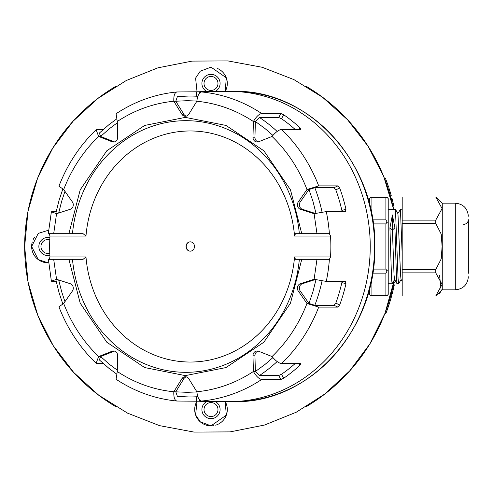 <?xml version="1.0" encoding="UTF-8"?>
<svg xmlns="http://www.w3.org/2000/svg" width="493" height="493" viewBox="0 0 493 493"><rect width="100%" height="100%" fill="white"/><g stroke="black" fill="none" stroke-linecap="round" stroke-linejoin="round"><path stroke-width="0.74" d="M370.237 246.5A155.135 140.604 90 0 1 229.633 401.635A155.135 140.604 -90 0 0 370.237 246.5A155.135 140.604 -90 0 0 229.633 91.365A155.135 140.604 90 0 1 370.237 246.5M57.471 279.593L55.943 280.258L59.117 292.879L62.802 303.904M114.456 351.102A4.659 4.221 -90 0 0 114.019 351.25L100.603 356.55L99.346 359.915L108.682 368.105L116.206 373.731M186.317 376.868A4.659 4.221 -90 0 0 183.815 378.772L175.785 391.762L177.388 396.403A150.476 136.382 90 0 0 189.275 396.976L177.307 396.403M258.184 351.102A4.659 4.221 -90 0 0 254.949 355.773L255.368 371.494L259.515 375.487L278.711 375.487L281.497 374.267A150.476 136.382 -90 0 0 295.122 363.581M315.218 279.58L302.394 283.715A4.659 4.221 -90 0 0 300.237 291.036L308.957 303.478L314.811 305.296L334.007 305.296L335.801 303.146A150.476 136.382 -90 0 0 341.846 282.618L345.963 283.666A155.135 140.604 90 0 1 339.689 304.964L337.896 307.114L318.7 307.114L306.985 303.478L298.271 291.036A4.659 4.221 90 0 1 300.428 283.715L314.103 279.303L326.274 281.398L345.568 281.411M294.537 256.982L295.461 259.312L301.778 259.312L290.482 303.164L263.866 342.222L226.01 367.562L185.337 375.617L144.665 367.562L106.802 342.222L80.193 303.164L68.897 259.312L49.152 259.312L49.978 256.982A155.135 140.604 90 0 1 49.978 236.018L49.152 233.688L68.897 233.688L80.193 189.836L106.802 150.778L144.665 125.438L185.337 117.383L226.01 125.438L263.866 150.778L290.482 189.836L301.778 233.688L329.392 233.688L330.538 236.018A155.135 140.604 90 0 1 330.538 256.982L329.392 259.312L299.35 259.312A125.82 114.031 90 0 1 185.91 372.32A125.82 114.031 90 0 1 72.471 259.312L83.083 259.312L85.979 256.982A115.535 104.713 -90 0 0 190.255 362.035A115.535 104.713 -90 0 0 294.537 256.982L330.538 256.982M318.7 307.114A155.135 140.604 90 0 1 281.515 363.581L300.712 363.581L300.095 365.097A155.135 140.604 90 0 1 283.672 378.26L280.887 379.481L261.691 379.481A155.135 140.604 90 0 1 201.526 401.049L219.607 401.234A155.135 140.604 90 0 1 209.457 401.635L233.965 401.635A155.135 140.604 90 0 0 374.569 246.5A155.135 140.604 90 0 0 233.965 91.365C309.308 89.245 376.732 163.682 374.785 246.5C376.732 329.306 309.321 403.755 233.965 401.635M103.32 129.419L96.123 129.727L98.631 136.45L100.603 136.45L114.019 141.75L112.053 141.75A4.659 4.221 90 0 0 113.476 142.027A4.659 4.221 90 0 0 117.691 137.227L117.272 121.506L116.058 113.741C134.786 101.404 155.055 94.145 176.858 91.963L199.308 91.766A155.135 140.604 90 0 1 209.457 91.365L233.965 91.365M209.457 91.365A155.135 140.604 90 0 1 219.607 91.766L201.526 91.951C199.098 92.499 197.539 95.593 196.855 101.238L188.825 114.228A4.659 4.221 90 0 1 185.337 116.262A4.659 4.221 90 0 1 181.849 114.228L173.819 101.238L175.785 101.238L177.388 96.597A150.476 136.382 90 0 1 189.275 96.024L197.946 96.024M201.526 91.951A155.135 140.604 90 0 1 261.691 113.519L280.887 113.519L283.672 114.74A155.135 140.604 90 0 1 300.095 127.903L300.712 129.419L281.515 129.419C278.804 129.825 275.642 132.173 272.037 136.45L258.622 141.75A4.659 4.221 90 0 1 257.198 142.027A4.659 4.221 90 0 1 252.977 137.227L253.402 121.506L255.368 121.506L259.515 117.513L278.711 117.513L280.887 113.519M281.515 129.419A155.135 140.604 90 0 1 318.7 185.886L337.896 185.886L339.689 188.036A155.135 140.604 90 0 1 345.963 209.334L345.47 211.602L326.274 211.602L314.103 213.697L300.428 209.285A4.659 4.221 90 0 1 298.271 201.964L306.985 189.522L308.957 189.522L314.811 187.704L334.007 187.704L337.896 185.886M345.47 281.398L345.963 283.666M190.255 251.159A4.659 4.221 90 0 1 186.034 246.5A4.659 4.221 90 0 1 190.255 241.841A4.659 4.221 90 0 1 194.482 246.5A4.659 4.221 90 0 1 190.255 251.159M190.353 241.841A4.659 4.221 -90 0 0 186.231 246.5A4.659 4.221 -90 0 0 190.353 251.159M209.457 401.635A155.135 140.604 90 0 1 199.308 401.234L176.858 401.037C155.055 398.855 134.786 391.596 116.058 379.259L117.272 371.494L117.691 355.773A4.659 4.221 90 0 0 113.476 350.973A4.659 4.221 90 0 0 112.053 351.25L98.631 356.55C83.335 341.785 71.688 324.092 63.683 303.478L58.926 306.819C67.412 328.708 79.811 347.528 96.123 363.273L98.631 356.55L100.603 356.55L109.625 364.469L117.303 370.181M103.32 363.581L96.123 363.273M56.19 281.398L51.383 281.213L56.566 279.303L70.246 283.715A4.659 4.221 90 0 1 72.403 291.036L63.683 303.478M48.296 233.688L51.383 211.787L56.19 211.602M177.018 91.951C174.67 92.499 173.604 95.593 173.819 101.238C153.576 103.265 134.725 110.019 117.272 121.506M117.303 122.819L109.625 128.531L100.603 136.45L99.346 133.085L108.682 124.895L116.206 119.269M96.123 129.727C79.811 145.472 67.412 164.292 58.926 186.181L63.683 189.522L72.403 201.964A4.659 4.221 90 0 1 70.246 209.285L56.566 213.697L51.383 211.787M57.471 213.407L55.943 212.742L59.117 200.121L62.802 189.096M68.897 233.688L72.471 233.688A125.82 114.031 90 0 1 185.91 120.68A125.82 114.031 90 0 1 299.35 233.688L295.461 233.688L294.537 236.018A115.535 104.713 -90 0 0 190.255 130.965A115.535 104.713 -90 0 0 85.979 236.018L49.978 236.018M51.383 281.213L48.413 259.312M177.018 401.049C174.67 400.501 173.604 397.407 173.819 391.762L181.849 378.772A4.659 4.221 90 0 1 185.337 376.738A4.659 4.221 90 0 1 188.825 378.772L196.855 391.762C197.539 397.407 199.098 400.501 201.526 401.049M196.867 391.935L187.303 392.317L173.819 391.762C153.576 389.735 134.725 382.981 117.272 371.494M261.691 379.481C259.047 379.012 256.28 376.35 253.402 371.494L252.977 355.773A4.659 4.221 90 0 1 257.198 350.973A4.659 4.221 90 0 1 258.622 351.25L272.037 356.55C275.642 360.827 278.804 363.175 281.515 363.581M272.906 357.598L264.981 364.469L255.368 371.494L253.402 371.494C235.944 382.981 217.099 389.735 196.855 391.762M316.075 279.303L312.993 291.56L308.957 303.478L306.985 303.478C298.986 324.092 287.333 341.785 272.037 356.55M345.963 209.334L341.846 210.382A150.476 136.382 -90 0 0 335.801 189.854L334.007 187.704M318.7 185.886L306.985 189.522C298.986 168.908 287.333 151.215 272.037 136.45M295.122 129.419A150.476 136.382 -90 0 0 281.497 118.733L278.711 117.513M261.691 113.519C259.047 113.988 256.28 116.65 253.402 121.506C235.944 110.019 217.099 103.265 196.855 101.238M112.053 141.75L98.631 136.45C83.335 151.215 71.688 168.908 63.683 189.522M72.471 233.688L83.083 233.688L85.979 236.018M299.35 233.688L301.778 233.688L299.35 233.688M314.103 213.697L316.981 233.688L329.392 233.688A155.135 140.604 90 0 0 326.274 211.602M72.471 259.312L68.897 259.312M186.317 116.132A4.659 4.221 90 0 1 183.815 114.228L175.785 101.238L187.303 100.683L196.867 101.065M272.906 135.402L264.981 128.531L255.368 121.506L254.949 137.227A4.659 4.221 -90 0 0 258.184 141.898M316.075 213.697L312.993 201.44L308.957 189.522L300.237 201.964A4.659 4.221 -90 0 0 302.394 209.285L315.218 213.42M114.019 141.75A4.659 4.221 -90 0 0 114.456 141.898M463.691 224.37C466.52 224.093 468.073 222.54 468.35 219.712L468.35 273.288M442.258 224.839L442.258 203.171L435.738 197.009L442.098 208.576L435.738 220.143L402.196 220.143L402.196 295.991L435.738 295.991L442.258 289.829L442.258 224.839M468.35 261.641L468.35 220.272L468.35 261.641M401.166 279.42L398.627 283.771L398.079 278.779L395.472 209.433L388.219 209.229M394.64 279.42L392.101 283.771L391.559 278.779L389.926 227.865L392.41 214.96L394.899 227.865L396.526 278.779L397.025 283.728L398.627 283.771M397.796 213.58L400.439 209.433L402.196 254.733M369.584 288.282L369.584 294.376L370.748 295.72L371.913 295.72L371.913 277.676M371.913 215.324L371.913 197.28L370.748 197.28L369.584 198.624L369.584 204.718M371.913 197.28L385.89 197.28L385.89 219.872L372.696 219.872M372.696 273.128L385.89 273.128L385.89 295.72L371.913 295.72M373.287 223.908L385.89 223.908L385.89 269.092L373.287 269.092M385.89 219.872L387.054 221.887L385.89 223.908M387.054 221.887L388.219 222.559L388.219 198.624L387.054 197.28L385.89 197.28M385.89 269.092L387.054 271.113L388.219 270.441L388.219 294.376L387.054 295.72L385.89 295.72M387.054 271.113L385.89 273.128M388.219 270.441L388.219 222.559M389.926 227.865L392.41 230.015L394.043 275.051L394.529 279.42L397.025 283.728M395.411 209.272L397.956 213.715L400.562 275.051L401.055 279.42L402.196 281.392M392.41 214.96L392.41 230.015L394.899 227.865M435.738 197.009L402.196 197.009L402.196 220.143M402.196 223.366L435.738 223.366L441.241 234.181L442.098 246.5L441.235 258.837L435.738 269.634L402.196 269.634M439.565 293.563L441.173 290.778M441.192 290.728L439.565 275.285M402.196 272.857L435.738 272.857L442.098 284.424L435.738 295.991M435.738 269.634L435.738 272.857M435.738 223.366L435.738 220.143M306.011 86.189A186.348 186.348 0 0 1 393.587 209.229M394.32 279.981A186.348 186.348 0 0 1 306.011 406.811M210.998 416.542A6.988 6.988 0 0 1 204.01 409.554A6.988 6.988 0 0 1 210.998 402.565A6.988 6.988 0 0 1 217.986 409.554A6.988 6.988 0 0 1 210.998 416.542M49.787 253.242A6.988 6.988 0 0 1 40.956 246.5A6.988 6.988 0 0 1 49.787 239.758M210.998 90.435A6.988 6.988 0 0 1 204.01 83.446A6.988 6.988 0 0 1 210.998 76.458A6.988 6.988 0 0 1 217.986 83.446A6.988 6.988 0 0 1 210.998 90.435M115.991 406.811A186.348 186.348 0 0 1 115.991 86.189M393.833 282.674L394.72 282.846A187.285 187.285 0 0 0 395.164 280.517M393.063 286.396L393.944 286.587L394.314 284.849L393.432 284.664M393.944 286.587L393.58 288.195L392.705 287.998M393.58 288.195L393.124 290.155L392.249 289.946M391.313 293.692L392.181 293.92A187.285 187.285 0 0 0 393.124 290.155A187.285 187.285 0 0 0 393.137 290.094M390.598 296.355L391.46 296.595A187.285 187.285 0 0 0 391.917 294.919L391.048 294.685M391.46 296.595L390.431 300.163L389.575 299.904M390.431 300.163L389.328 303.713L388.478 303.435M387.942 305.081L388.792 305.364A187.285 187.285 0 0 0 389.328 303.713M386.919 308.082L387.763 308.378L388.607 305.925L387.757 305.642M387.763 308.378L387.202 309.961A187.285 187.285 0 0 1 385.742 313.875L384.904 313.548M391.528 200.146L392.397 199.924A187.285 187.285 0 0 0 391.99 198.377L391.128 198.605M392.397 199.924L393.673 205.217L392.798 205.415M393.161 207.06L394.043 206.869A187.285 187.285 0 0 0 393.673 205.217M388.774 190.501L389.63 190.23L388.835 187.765L387.985 188.049M389.63 190.23L390.129 191.839A187.285 187.285 0 0 1 391.3 195.844L390.438 196.085M387.615 186.946L388.466 186.662A187.285 187.285 0 0 0 385.427 178.312L384.589 178.639M393.741 287.481L393.599 288.109M387.258 309.807A187.285 187.285 0 0 1 387.202 309.961L386.358 309.659M390.08 191.678A187.285 187.285 0 0 1 390.129 191.839L389.273 192.104M197.071 91.92L195.592 78.104L200.189 71.238L210.998 67.14L226.293 77.795L225.252 91.365A16.306 16.306 0 0 0 217.678 68.57M393.617 209.229L383.665 176.321L368.098 146.285L347.547 119.737L322.625 97.312L293.951 79.613L262.153 67.27L227.846 60.904L192.097 61.101L157.914 67.831L126.282 80.507L97.811 98.495L73.13 121.179L52.85 147.943L37.597 178.17L27.99 211.226L24.65 246.5L28.039 282.014L37.776 315.28L53.226 345.655L73.765 372.517L98.754 395.22L127.558 413.14L159.547 425.644L194.082 432.09L230.077 431.886L264.482 425.052L296.293 412.203L324.881 393.969L349.617 370.995L369.867 343.904L384.99 313.332L394.357 279.913M32.285 241.94A16.306 16.306 0 0 0 47.944 262.806L38.244 259.608L31.638 246.5L38.244 233.392L48.579 230.206A16.306 16.306 0 0 0 47.944 230.194M34.689 237.004A16.306 16.306 0 0 0 33.006 239.962M225.209 401.561L226.312 415.155L210.998 425.86L200.176 421.755L195.598 414.903L197.071 401.08A16.306 16.306 0 0 0 213.414 425.681M206.61 91.396A9.084 9.084 0 0 1 210.998 74.357A9.084 9.084 0 0 1 215.453 91.365M215.453 401.635A9.084 9.084 0 0 1 210.998 418.643A9.084 9.084 0 0 1 206.61 401.604M49.885 255.374A9.084 9.084 0 0 1 38.861 246.5A9.084 9.084 0 0 1 49.885 237.626M48.579 262.794L47.944 262.806A16.306 16.306 0 0 0 48.579 262.794M215.669 425.182A16.306 16.306 0 0 0 225.252 401.635M177.307 96.597L189.275 96.024A150.476 136.382 90 0 1 197.841 96.32M58.679 213.019L61.613 201.44L64.965 191.352M64.965 301.648L61.613 291.56L58.679 279.981M277.165 361.56A150.476 136.382 90 0 1 269.437 368.24A150.476 136.382 90 0 1 259.515 375.487M322.034 280.942A150.476 136.382 90 0 1 318.977 293.002A150.476 136.382 90 0 1 314.811 305.296M314.811 187.704A150.476 136.382 90 0 1 318.977 199.998A150.476 136.382 90 0 1 322.034 212.058M259.515 117.513A150.476 136.382 90 0 1 269.437 124.76A150.476 136.382 90 0 1 277.165 131.44M329.392 259.312A155.135 140.604 90 0 1 326.274 281.398M199.425 93.245L199.308 91.766M196.541 96.024L196.214 91.951M53.688 233.688L56.566 213.697M330.538 236.018L294.537 236.018M49.978 256.982L85.979 256.982M56.566 279.303L53.688 259.312M196.541 396.976L196.214 401.049M199.425 399.755L199.308 401.234M278.711 375.487L280.887 379.481M281.497 374.267L283.672 378.26M298.9 363.581L300.095 365.097M334.007 305.296L337.896 307.114M335.801 303.146L339.689 304.964M316.981 259.312L314.103 279.303M335.801 189.854L339.689 188.036M298.9 129.419L300.095 127.903M281.497 118.733L283.672 114.74M197.841 396.68A150.476 136.382 90 0 1 189.275 396.976L197.946 396.976M183.815 114.228L181.849 114.228M254.949 137.227L252.977 137.227M300.237 201.964L298.271 201.964M302.394 209.285L300.428 209.285M302.394 283.715L300.428 283.715M300.237 291.036L298.271 291.036M254.949 355.773L252.977 355.773M183.815 378.772L181.849 378.772M114.019 351.25L112.053 351.25M468.35 216.217C467.574 208.299 463.229 203.948 455.304 203.171L455.304 289.829L442.258 289.829M390.604 299.571L389.747 299.319M390.253 300.761L389.396 300.502M392.101 283.771L388.219 283.771M402.196 209.229L400.334 209.229M455.304 289.829C463.229 289.052 467.574 284.701 468.35 276.783M455.304 203.171L442.258 203.171"/></g></svg>
